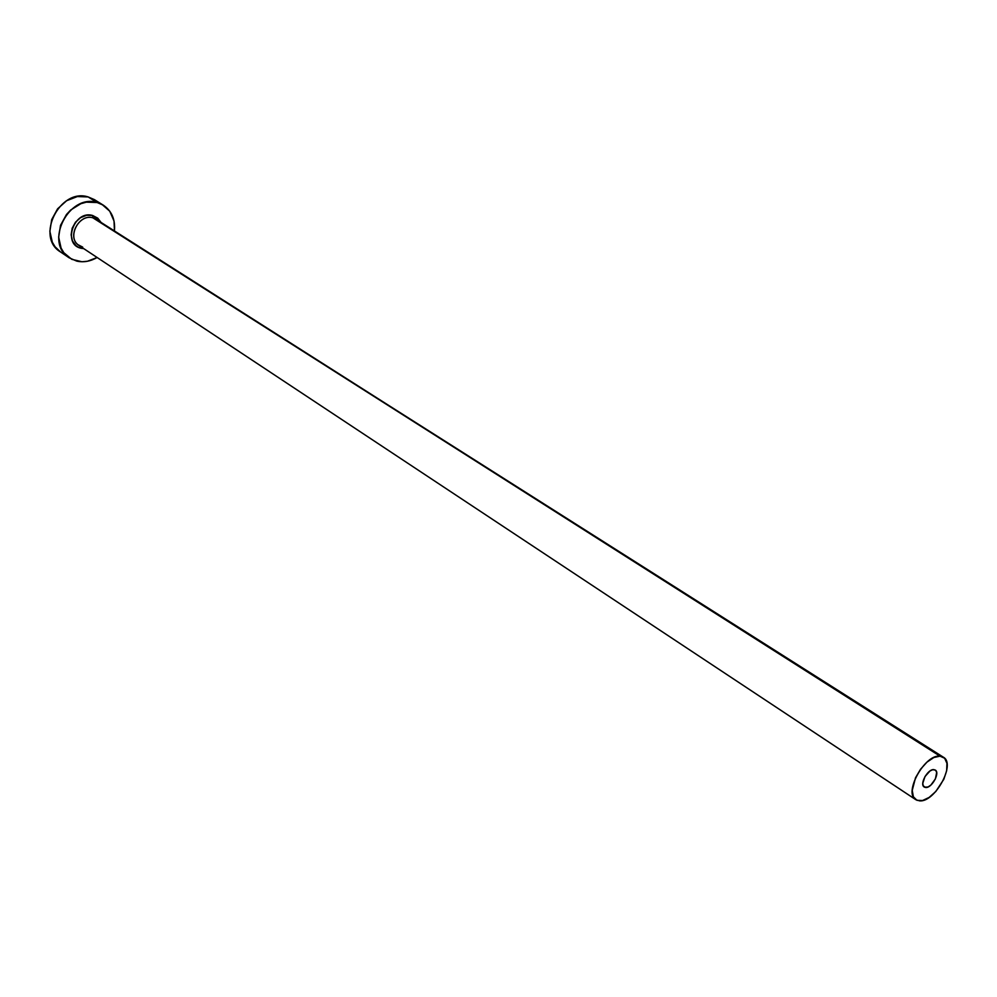 <?xml version="1.0" encoding="UTF-8"?>
<svg xmlns="http://www.w3.org/2000/svg" width="997" height="997" viewBox="0 0 997 997"><rect width="100%" height="100%" fill="white"/><g stroke="black" fill="none" stroke-linecap="round" stroke-linejoin="round"><path stroke-width="1.5" d="M925.69 787.493L924.244 787.044C919.172 784.377 927.796 768.774 933.877 769.609L935.722 770.419L936.669 772.463L935.423 778.856L930.874 785.075L928.157 786.92L924.655 787.269L923.222 785.835L922.786 783.281L925.004 776.513L930.039 770.943L932.694 769.721L935.261 770.045C940.345 772.7 931.796 788.253 925.69 787.493L923.259 785.898L925.69 787.493M943.361 757.197L92.883 217.807L92.596 215.464L86.565 215.29L80.558 217.658L75.498 222.206L72.183 228.238L71.123 234.831L72.469 240.95L76.009 245.673L78.427 247.268L83.748 248.639L81.181 248.278C62.026 244.577 74.027 209.844 92.596 215.464L92.883 217.807C79.486 213.557 66.899 236.152 77.903 244.651L82.676 247.106M97.295 220.038L940.034 756.162L943.411 757.222C956.123 763.839 934.874 802.61 919.558 800.853L915.857 799.719C903.207 793.039 924.904 753.894 940.034 756.162L92.883 217.807C78.676 213.333 66.363 238.146 79.087 245.549L915.807 799.681M103.264 205.145L94.354 199.599L88.122 196.932L97.108 202.516L103.352 205.195C111.701 210.915 115.403 219.452 114.443 230.818L114.044 221.097L109.77 211.214L101.981 204.41L97.108 202.516L88.122 196.932C59.907 187.772 35.231 236.987 60.431 251.892L69.117 257.762M97.133 257.5C90.378 261.401 83.574 262.597 76.707 261.102L69.217 257.824C43.943 242.894 68.805 193.368 97.108 202.516L86.315 202.154L80.819 203.712L70.687 210.006L66.463 214.517L60.518 225.347L58.649 237.161L61.091 248.103L63.833 252.715L71.796 259.332L81.991 261.75L87.437 261.251L97.133 257.5M92.596 215.464L97.731 218.144L100.884 222.206L92.596 215.464M97.245 201.743L88.122 196.932L77.367 196.546L66.637 200.709L57.614 208.797L51.719 219.564L49.862 231.304L52.318 242.209L55.059 246.795L60.543 251.967M940.034 756.162L933.84 757.521L926.986 762.107L920.543 769.235L915.508 777.797L912.23 790.409L913.364 796.765L916.978 800.317L922.524 800.541L929.129 797.438L935.809 791.493L943.81 779.305L946.652 770.756L946.951 763.353L944.633 758.231L940.034 756.162M82.402 247.019L79.087 245.549"/></g></svg>
